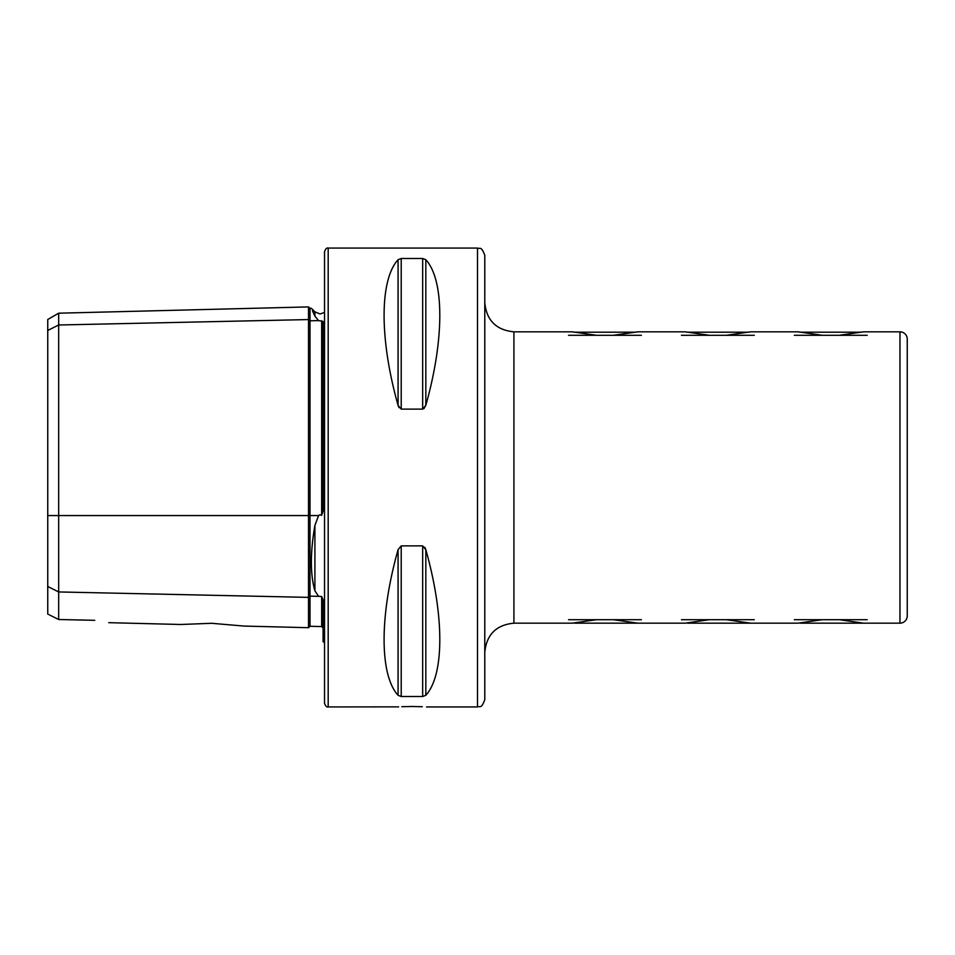 <?xml version="1.0" encoding="UTF-8"?>
<svg xmlns="http://www.w3.org/2000/svg" width="955" height="955" viewBox="0 0 955 955"><rect width="100%" height="100%" fill="white"/><g stroke="black" fill="none" stroke-linecap="round" stroke-linejoin="round"><path stroke-width="1.43" d="M244.05 626.074L308.513 627.698L308.513 319.567A1.456 1.265 180 0 0 310.005 320.796L318.588 320.605L314.911 316.212C310.196 305.695 310.196 305.695 314.911 316.212L314.911 311.843L320.068 313.98L324.533 312.44M324.533 642.56L323.077 641.676L323.077 599.8L321.656 596.505L318.588 596.338L314.911 590.859C310.196 574.373 310.196 552.563 314.911 525.429L318.588 515.557L320.068 514.757L321.656 515.354L323.077 511.212L323.077 321.489L318.588 320.605M613.444 335.3L637.749 331.827L685.093 331.827L709.386 335.3M709.386 619.7L685.093 623.173L637.749 623.173L613.456 619.7M726.349 335.3L750.642 331.827L797.986 331.827L822.291 335.3M822.291 619.7L797.986 623.173L750.642 623.173L726.349 619.7M596.481 619.7L572.188 623.173L513.921 623.173L513.921 331.827L572.188 331.827L596.481 335.3M800.386 623.173L863.547 623.173L839.254 619.7M863.547 623.173L899.968 623.173A7.282 7.282 0 0 0 907.25 615.891L907.25 339.109A7.282 7.282 0 0 0 899.968 331.827L899.968 623.173M839.254 335.3L863.547 331.827L899.968 331.827M401.804 706.7L411.939 706.485C393.162 706.987 393.162 706.987 411.939 706.485L422.277 706.712M426.515 706.939L477.5 706.939L477.5 248.061L328.186 248.061L328.186 706.939L398.641 706.867M211.64 623.293L180.817 624.486L211.64 623.293L244.05 626.074L211.64 623.293M328.186 706.939C326.813 707.404 325.607 706.199 324.533 703.298L324.533 251.702C325.607 248.801 326.813 247.596 328.186 248.061M477.5 706.939C479.529 705.566 481.201 709.72 484.782 699.657L484.782 255.343C481.201 245.28 479.529 249.434 477.5 248.061M423.913 408.668L425.823 405.326L422.671 409.122L401.219 409.122L398.068 405.326L399.071 407.678M401.219 409.122L401.219 258.483L398.068 259.7L401.219 258.483L422.671 258.483L425.823 259.7C444.457 280.066 444.457 339.312 425.823 405.326L425.823 259.7M398.068 405.326C379.433 339.312 379.433 280.066 398.068 259.7L398.068 405.326M425.823 695.3L425.823 549.674C444.457 615.689 444.457 674.934 425.823 695.3L422.671 696.517L401.219 696.517L398.068 695.3C379.433 674.934 379.433 615.689 398.068 549.674L401.219 545.878L422.671 545.878L425.823 549.674L424.808 547.311M411.939 706.485C430.741 706.987 430.741 706.987 411.939 706.485M47.75 586.477L58.673 591.945L58.673 619.509L47.75 614.065L47.75 330.466L58.673 324.998L308.513 319.567L308.513 306.913L310.005 308.334L310.005 515.557L318.588 515.557M321.656 596.505L321.656 626.564L310.005 626.277L310.005 596.147A1.456 1.265 180 0 0 308.513 597.376L58.673 591.945L58.673 313.192L47.75 319.495L47.75 330.466M94.736 620.308C112.38 623.364 112.38 623.364 94.736 620.308L58.673 619.509M314.708 315.759L312.464 310.757M687.481 623.173L750.642 623.173M574.576 623.173L637.749 623.173M568.547 335.3L641.39 335.3M573.919 332.197L636.018 332.197M681.452 335.3L754.283 335.3M686.824 332.197L748.911 332.197M794.345 335.3L867.188 335.3M799.717 332.197L861.816 332.197M867.188 619.7L794.345 619.7M754.283 619.7L681.452 619.7M641.39 619.7L568.547 619.7M47.75 515.557L310.005 515.557L310.005 596.147L318.588 596.338M314.911 590.859L314.911 525.429M321.656 515.354L321.656 320.653M422.671 258.483L422.671 409.122M422.671 545.878L422.671 696.517M401.219 545.878L401.219 696.517M398.068 549.674L398.068 695.3M308.513 627.698L310.005 626.277M513.921 623.173C496.218 624.904 486.513 634.621 484.782 652.313M108.798 622.672L180.817 624.486M314.911 311.843L311.366 308.298L310.005 308.334M321.656 626.564L323.077 628.02M58.673 313.192L308.513 306.913M513.921 331.827C496.218 330.096 486.513 320.379 484.782 302.687"/></g></svg>
